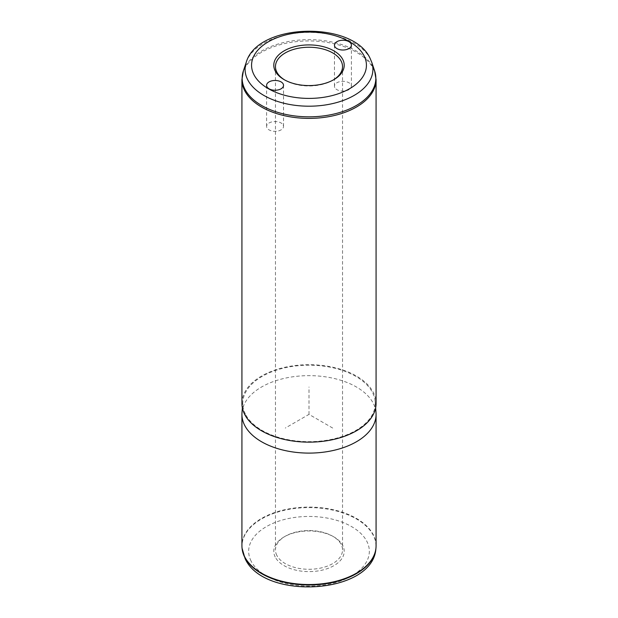 <?xml version="1.0" encoding="UTF-8"?>
<svg xmlns="http://www.w3.org/2000/svg" width="618" height="618" viewBox="0 0 618 618"><rect width="100%" height="100%" fill="white"/><g stroke="black" fill="none" stroke-linecap="round" stroke-linejoin="round"><path stroke-width="0.46" stroke-dasharray="3.09 2.32" d="M283.199 125.052A8.474 4.89 180 0 1 283.538 126.435A8.474 4.89 180 0 1 276.269 131.271A8.474 4.89 180 0 1 266.937 127.81A8.474 4.89 180 0 1 266.59 126.435A8.474 4.89 180 0 1 273.859 121.591A8.474 4.89 180 0 1 283.199 125.052M333.295 79.961A33.534 19.359 180 0 1 332.716 80.309A33.534 19.359 180 0 1 285.284 80.309A33.534 19.359 180 0 1 284.705 79.961M276.818 555.366A33.534 19.359 180 0 1 275.466 549.92A33.534 19.359 180 0 1 285.284 536.231A33.534 19.359 180 0 1 332.716 536.231A33.534 19.359 180 0 1 341.182 544.466A33.534 19.359 180 0 1 342.534 549.92A33.534 19.359 180 0 1 313.766 569.085A33.534 19.359 180 0 1 276.818 555.366M275.211 557.011A35.211 20.332 180 0 1 284.102 536.911A35.211 20.332 180 0 1 333.898 536.911A35.211 20.332 180 0 1 342.789 545.563A35.211 20.332 180 0 1 318.911 570.793A35.211 20.332 180 0 1 275.211 557.011M376.076 545.81A67.076 38.725 0 0 0 373.357 534.91A67.076 38.725 0 0 0 299.46 507.478A67.076 38.725 0 0 0 241.924 545.81M241.993 412.662A67.076 38.725 180 0 1 300.927 375.929A67.076 38.725 180 0 1 373.357 403.469A67.076 38.725 180 0 1 376.007 412.662M245.446 414.184A66.234 38.239 180 0 1 242.828 401.731A66.234 38.239 180 0 1 301.036 365.462A66.234 38.239 180 0 1 372.554 392.654A66.234 38.239 180 0 1 375.172 401.731A66.234 38.239 180 0 1 319.869 441.144A66.234 38.239 180 0 1 245.446 414.184M241.924 403.423A67.076 38.725 180 0 1 299.46 365.091A67.076 38.725 180 0 1 373.357 392.515A67.076 38.725 180 0 1 376.076 403.423M334.801 87.586A8.474 4.89 180 0 1 334.462 86.203A8.474 4.89 180 0 1 341.731 81.367A8.474 4.89 180 0 1 351.063 84.828A8.474 4.89 180 0 1 351.41 86.203A8.474 4.89 180 0 1 344.141 91.047A8.474 4.89 180 0 1 334.801 87.586M332.716 428.065L309 414.377L285.284 428.065M309 414.377L309 386.992M251.101 561.098A60.34 34.84 180 0 1 292.013 517.861A60.34 34.84 180 0 1 366.899 541.476A60.34 34.84 180 0 1 325.987 584.713A60.34 34.84 180 0 1 251.101 561.098M242.078 548.444A67.022 38.695 180 0 1 297.621 508.158A67.022 38.695 180 0 1 373.311 535.397A67.022 38.695 180 0 1 375.922 548.444M246.242 62.318A63.909 36.902 180 0 1 305.972 32.445A63.909 36.902 180 0 1 370.329 58.919A63.909 36.902 180 0 1 371.758 62.318M241.924 79.66A67.076 38.725 180 0 1 299.46 41.329A67.076 38.725 180 0 1 373.357 68.752A67.076 38.725 180 0 1 376.076 79.66M243.368 70.931A66.844 38.594 180 0 1 305.833 39.691A66.844 38.594 180 0 1 373.141 67.377A66.844 38.594 180 0 1 374.632 70.931M332.716 80.309L333.898 79.622M285.284 80.309L284.102 79.622M275.466 66.613L275.466 549.92M342.534 66.613L342.534 549.92M285.284 536.231L284.102 536.911M332.716 536.231L333.898 536.911M242.828 401.731L242.364 407.826M375.172 401.731L375.636 407.826M283.538 85.361L283.538 126.435M266.59 85.361L266.59 126.435M351.41 45.129L351.41 86.203M334.462 45.129L334.462 86.203"/><path stroke-width="0.93" d="M275.211 70.97A35.211 20.332 180 0 1 299.089 45.74A35.211 20.332 180 0 1 342.789 59.521A35.211 20.332 180 0 1 333.898 79.622A35.211 20.332 180 0 1 284.102 79.622A35.211 20.332 180 0 1 275.211 70.97M284.705 79.961A33.534 19.359 180 0 1 276.818 72.067A33.534 19.359 180 0 1 275.466 66.613A33.534 19.359 180 0 1 304.234 47.447A33.534 19.359 180 0 1 341.182 61.167A33.534 19.359 180 0 1 342.534 66.613A33.534 19.359 180 0 1 333.295 79.961M241.924 414.377L241.924 545.81A67.076 38.725 0 0 0 242.055 548.205A67.076 38.725 0 0 0 244.643 556.71A67.076 38.725 0 0 0 316.478 584.296A67.076 38.725 0 0 0 375.945 548.205A67.076 38.725 0 0 0 376.076 545.81L376.076 414.377A67.076 38.725 180 0 1 318.54 452.708A67.076 38.725 180 0 1 244.643 425.277A67.076 38.725 180 0 1 241.924 414.377A67.076 38.725 180 0 1 241.993 412.662L242.364 407.826M375.636 407.826L376.007 412.662A67.076 38.725 180 0 1 376.076 414.377M244.643 414.323A67.076 38.725 180 0 1 241.924 403.423L241.924 79.66A67.076 38.725 180 0 0 244.643 90.56A67.076 38.725 180 0 0 318.54 117.992A67.076 38.725 180 0 0 376.076 79.66L376.076 403.423A67.076 38.725 180 0 1 318.54 441.754A67.076 38.725 180 0 1 244.643 414.323M283.199 83.978A8.474 4.89 180 0 1 283.538 85.361A8.474 4.89 180 0 1 276.269 90.197A8.474 4.89 180 0 1 266.937 86.736A8.474 4.89 180 0 1 266.59 85.361A8.474 4.89 180 0 1 273.859 80.518A8.474 4.89 180 0 1 283.199 83.978M334.801 46.512A8.474 4.89 180 0 1 334.462 45.129A8.474 4.89 180 0 1 341.731 40.294A8.474 4.89 180 0 1 351.063 43.754A8.474 4.89 180 0 1 351.41 45.129A8.474 4.89 180 0 1 344.141 49.973A8.474 4.89 180 0 1 334.801 46.512M375.922 548.444A67.022 38.695 180 0 1 375.891 548.684A67.022 38.695 180 0 1 316.478 584.744A67.022 38.695 180 0 1 244.689 557.181A67.022 38.695 180 0 1 242.109 548.684A67.022 38.695 180 0 1 242.078 548.444M364.11 55.914A57.435 33.156 180 0 1 325.168 97.065A57.435 33.156 180 0 1 253.89 74.585A57.435 33.156 180 0 1 292.832 33.426A57.435 33.156 180 0 1 364.11 55.914M246.242 62.318C257.451 22.742 353.079 20.471 370.089 58.347L371.758 62.318A63.909 36.902 180 0 1 324.071 105.16A63.909 36.902 180 0 1 247.671 79.691A63.909 36.902 180 0 1 246.242 62.318L243.368 70.931L241.924 79.66M371.758 62.318L374.632 70.931A66.844 38.594 180 0 1 324.759 115.744A66.844 38.594 180 0 1 244.859 89.108A66.844 38.594 180 0 1 243.368 70.931M375.945 548.205L375.891 548.684C372.901 594.462 263.871 600.704 245.122 558.657L242.055 548.205M374.632 70.931L376.076 79.66"/></g></svg>
